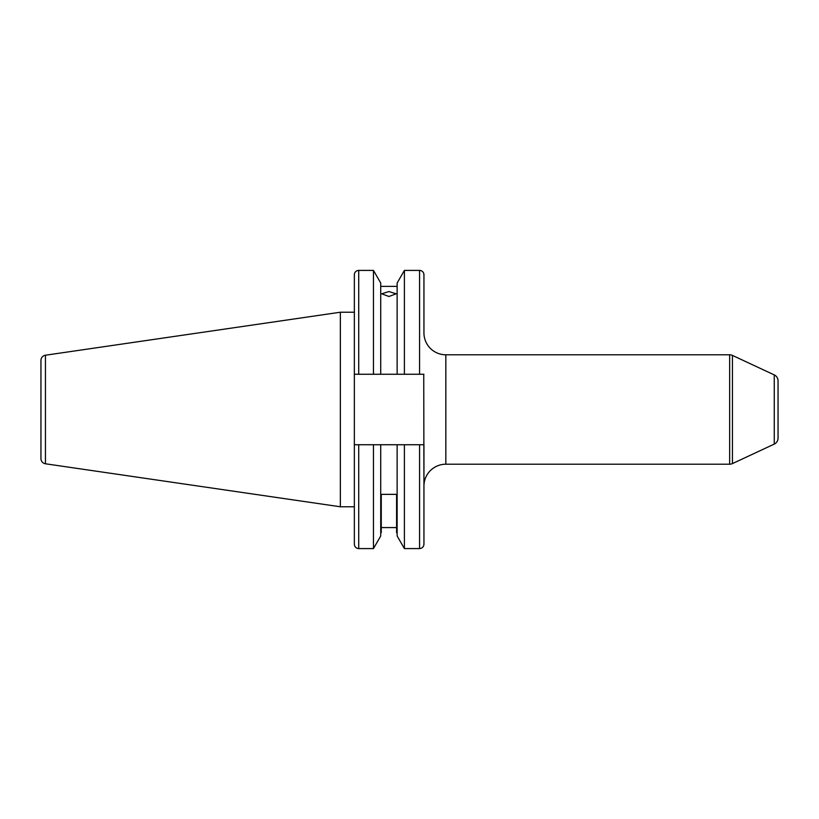 <?xml version="1.0" encoding="UTF-8"?>
<svg xmlns="http://www.w3.org/2000/svg" width="819" height="819" viewBox="0 0 819 819"><rect width="100%" height="100%" fill="white"/><g stroke="black" fill="none" stroke-linecap="round" stroke-linejoin="round"><path stroke-width="1.23" d="M423.74 374.263L423.945 486.097A21.888 21.888 0 0 1 445.833 464.209L729.657 464.209A6.562 6.562 0 0 0 732.432 463.595L774.262 444.093L774.262 374.907L732.432 355.405L732.432 463.595M423.945 374.263L419.563 374.263L419.563 270.413A4.382 4.382 0 0 1 423.945 274.795L423.945 332.903A21.888 21.888 0 0 0 445.833 354.791L445.833 464.209M419.563 374.263L354.351 374.263L354.351 444.737L380.722 444.737L380.722 535.984L373.454 548.587L358.722 548.587C356.07 548.321 354.607 546.867 354.351 544.205L354.351 444.737L354.351 506.777L340.346 506.777L340.346 312.223L354.351 312.223M340.346 506.777L45.444 463.779L45.444 355.221L340.346 312.223M45.444 463.779A5.252 5.252 0 0 1 40.95 458.579L40.95 360.421A5.252 5.252 0 0 1 45.444 355.221M419.563 270.413L404.402 270.413L404.402 374.263M419.563 444.737L419.563 548.587L404.402 548.587L397.133 535.984L397.133 444.737L423.945 444.737L423.945 544.205L423.945 444.737M404.402 548.587L404.402 444.737M388.923 291.544L396.15 293.816L388.923 296.488L381.705 293.816L388.923 291.544M397.133 286.394L380.722 286.394M380.722 374.263L380.722 283.016L373.454 270.413L358.722 270.413A4.382 4.382 0 0 0 354.351 274.795L354.351 374.263L358.722 374.263L358.722 270.413M373.454 374.263L373.454 270.413M729.657 464.209L729.657 354.791A6.562 6.562 0 0 1 732.432 355.405M778.05 438.145L778.05 380.855L778.05 438.145A6.562 6.562 0 0 1 774.262 444.093M778.05 380.855A6.562 6.562 0 0 0 774.262 374.907M778.05 427.006L778.05 391.994L778.05 427.006M729.657 354.791L445.833 354.791M423.945 328.521L423.945 332.903M423.945 274.795L423.945 301.853M380.722 444.737L397.133 444.737M397.133 532.606L396.591 532.606L396.591 494.359L381.265 494.359L381.265 532.606L380.722 532.606M396.591 527.579L381.265 527.579M373.454 548.587L373.454 444.737M397.133 374.263L397.133 283.016L404.402 270.413M358.722 548.587L358.722 444.737M419.563 548.587C422.225 548.321 423.689 546.867 423.945 544.205"/></g></svg>
